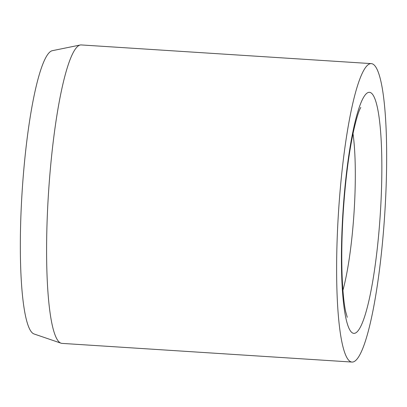 <?xml version="1.0" encoding="UTF-8"?>
<svg xmlns="http://www.w3.org/2000/svg" width="407" height="407" viewBox="0 0 407 407"><rect width="100%" height="100%" fill="white"/><g stroke="black" fill="none" stroke-linecap="round" stroke-linejoin="round"><path stroke-width="0.61" d="M371.25 63.614L81.222 44.938A149.537 23.133 93.7 0 0 80.245 45.004A149.537 23.133 93.7 0 0 48.545 192.414A149.537 23.133 93.7 0 0 61.045 343.193A149.537 23.133 93.7 0 0 62.006 343.386L352.035 362.062A149.537 23.133 93.7 0 0 384.712 214.586A149.537 23.133 93.7 0 0 371.25 63.614A149.537 23.133 93.7 0 0 338.573 211.085A149.537 23.133 93.7 0 0 352.035 362.062M80.245 45.004L52.305 50.692A142.058 21.978 93.7 0 0 22.187 190.73A142.058 21.978 93.7 0 0 34.061 333.969L61.045 343.193M342.918 290.288A97.772 15.125 93.7 0 0 354.044 212.52A97.772 15.125 93.7 0 0 353.006 133.628M369.439 92.313A120.777 18.686 93.7 0 0 343.009 211.426A120.777 18.686 93.7 0 0 353.851 333.364A120.777 18.686 93.7 0 0 380.275 214.25A120.777 18.686 93.7 0 0 369.439 92.313M347.268 317.307L345.665 311.569C344.063 304.146 342.913 293.152 342.221 278.592C341.371 258.506 341.727 236.152 343.279 211.528C345.385 180.265 348.758 153.673 353.403 131.751C355.932 120.462 358.145 112.836 360.032 108.873L360.785 107.387"/></g></svg>
